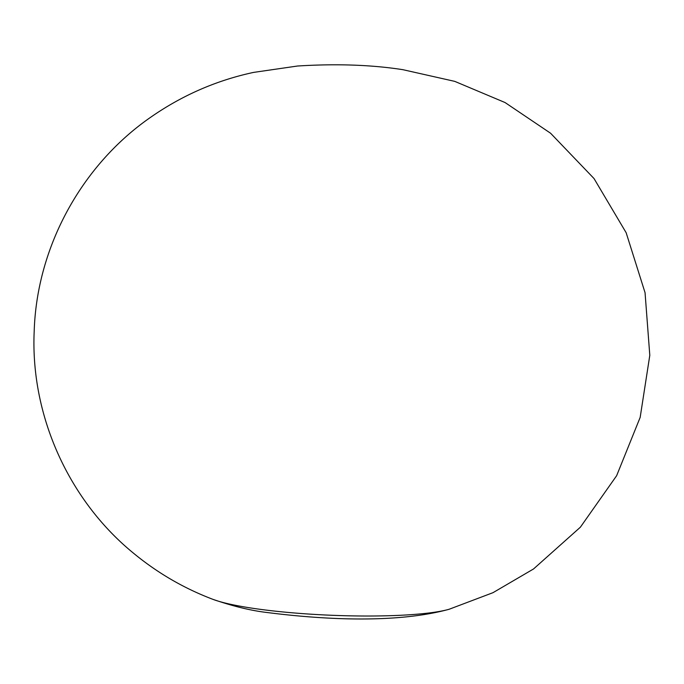 <?xml version="1.0" encoding="UTF-8"?>
<svg xmlns="http://www.w3.org/2000/svg" width="684" height="684" viewBox="0 0 684 684"><rect width="100%" height="100%" fill="white"/><g stroke="black" fill="none" stroke-linecap="round" stroke-linejoin="round"><path stroke-width="1.03" d="M253.602 608.401A128.096 17.793 2.4 0 0 449.157 609.256L492.976 592.686L533.546 568.96L580.383 527.184L616.643 475.688L640.173 417.368L649.8 355.321L645.055 292.701L626.151 232.722L594.028 178.55L550.594 133.243L505.083 102.557L454.757 81.37L402.885 69.683C371.566 64.809 336.451 63.586 297.557 66.015L253.636 72.393C216.392 80.387 181.987 95.401 150.42 117.434C81.464 165.289 36.799 247.155 34.2 331.099C30.267 414.983 68.426 500.072 133.448 553.151C157.491 572.978 183.996 588.377 212.955 599.355A128.096 17.793 2.4 0 0 253.602 608.401M212.955 599.355C233.133 606.298 251.276 610.701 267.376 612.548C328.055 620.251 398.601 623.115 449.157 609.256"/></g></svg>
